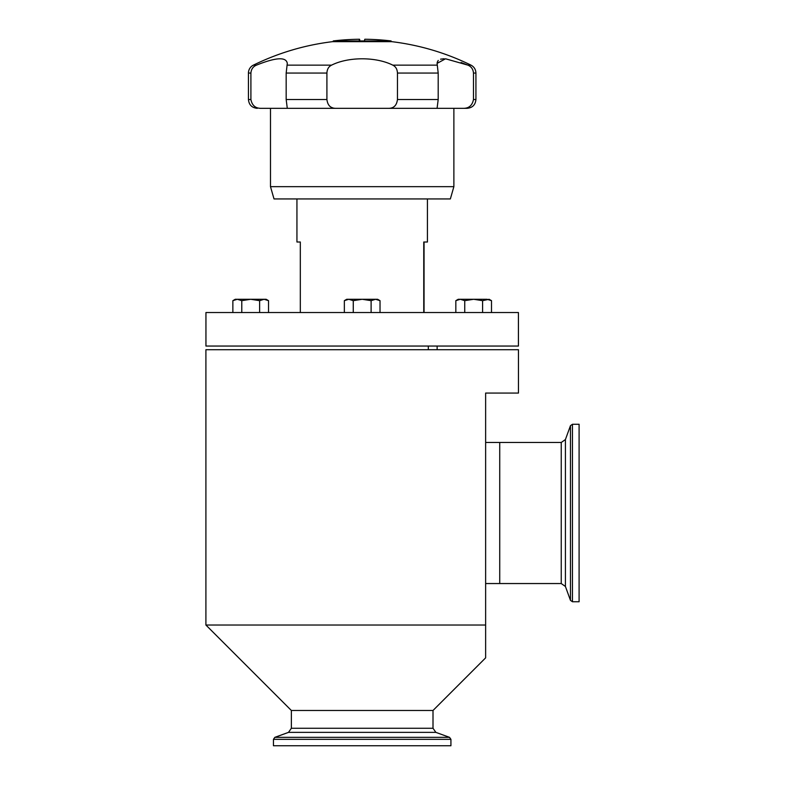 <?xml version="1.0" encoding="UTF-8"?>
<svg xmlns="http://www.w3.org/2000/svg" width="785" height="785" viewBox="0 0 785 785"><rect width="100%" height="100%" fill="white"/><g stroke="black" fill="none" stroke-linecap="round" stroke-linejoin="round"><path stroke-width="1.18" d="M485.63 442.475L499.731 442.475L499.731 583.549L485.63 583.549M362.189 349.717L518.463 349.717L518.463 393.059L485.63 393.059L485.63 657.859L485.63 625.027L205.905 625.027L205.905 349.717L362.189 349.717M273.445 739.333L450.924 739.333L450.924 745.75L273.445 745.75L273.445 739.333L274.838 737.341L449.53 737.341L435.881 732.376L288.488 732.376L291.363 728.264L291.363 710.484L433.006 710.484L485.63 657.859M485.63 656.172L485.63 625.027M572.461 424.273L579.094 424.273L579.094 601.752L572.461 601.752L570.469 600.358L570.469 425.666L572.461 424.273L572.461 601.752M561.246 442.475L499.731 442.475L499.731 583.549L561.246 583.549L561.246 442.475L565.416 439.551L565.416 586.473L570.469 600.358M428.316 349.717L428.316 346.048M437.137 349.717L437.137 346.048M518.424 312.538L205.945 312.538L205.945 346.048L518.424 346.048L518.424 312.538M232.86 312.538L232.86 300.665L235.058 299.654M259.619 300.665L264.084 299.281L250.7 299.281L259.619 300.665L259.619 312.538M268.539 312.538L268.539 300.665L264.084 299.281L268.539 300.665L266.144 299.281L264.084 299.281M241.78 312.538L241.78 300.665L250.7 299.281L237.325 299.281L232.86 300.665L237.325 299.281L235.255 299.281L232.86 300.665M237.325 299.281L241.78 300.665M380.028 300.665L377.634 299.281L375.564 299.281L380.028 300.665L380.028 312.538M371.109 300.665L375.564 299.281L348.805 299.281L353.27 300.665L362.189 299.281L371.109 300.665L371.109 312.538M344.35 300.665L348.805 299.281L346.735 299.281L344.35 300.665L344.35 312.538M353.27 312.538L353.27 300.665M491.508 312.538L491.508 300.665L487.053 299.281L473.669 299.281L482.589 300.665L489.124 299.281L491.508 300.665M460.295 299.281L464.749 300.665L473.669 299.281L458.224 299.281L455.83 300.665L460.295 299.281M464.749 312.538L464.749 300.665M482.589 312.538L482.589 300.665M455.83 312.538L455.83 300.665L458.224 299.281M423.753 312.538L423.753 242.006L427.433 242.006L427.433 198.939M424.057 242.006L424.057 312.538M296.936 198.939L296.936 242.006L300.321 242.006L300.321 312.538M287.065 65.145L331.574 65.145C328.67 66.558 327.11 69.198 326.913 73.064L326.913 99.518C327.659 105.465 330.681 108.399 335.99 108.33L287.29 108.33L286.172 99.518L286.172 73.064L287.29 63.379C286.24 56.726 275.967 57.315 256.45 65.145C253.084 66.558 251.239 69.198 250.906 73.064L250.906 99.518L248.443 99.518L248.443 73.064A8.821 8.821 0 0 1 253.378 65.145A246.882 246.882 0 0 1 332.732 41.644L391.637 41.644A246.882 246.882 0 0 1 471 65.145L467.919 65.145L445.546 58.787L437.078 63.379L438.197 73.064L438.197 99.518L437.078 108.33L463.278 108.33C468.89 108.399 472.285 105.465 473.473 99.518L475.926 99.518C475.406 104.876 472.472 107.81 467.114 108.33L463.278 108.33L467.114 108.33M437.166 62.437L438.226 60.435M440.562 59.179L444.143 58.747M461.06 62.476L467.919 65.145C471.294 66.578 473.149 69.217 473.473 73.064L473.473 99.518M453.877 186.663L450.354 198.939L274.014 198.939L270.491 186.663L453.877 186.663L453.877 108.33M362.189 108.33L388.379 108.33C393.697 108.399 396.719 105.465 397.455 99.518L438.197 99.518M250.906 99.518C252.093 105.465 255.488 108.399 261.101 108.33L287.29 108.33M261.101 108.33L270.491 108.33L270.491 186.663M332.663 107.859L331.152 107.211M397.455 99.518L397.455 73.064C397.269 69.217 395.718 66.578 392.794 65.145C376.044 56.706 348.412 56.667 331.574 65.145M392.794 65.145L437.314 65.145M335.99 108.33L463.278 108.33M391.107 40.938L391.107 40.938A246.882 246.882 0 0 0 364.829 39.25A246.873 2.355 90 0 0 364.554 40.938L391.107 40.938L391.107 41.644M364.554 40.938L359.265 40.938A246.873 2.355 -90 0 1 359.54 39.25A246.873 2.355 -90 0 1 359.815 40.938L359.815 41.35M359.54 39.25L359.54 39.25A246.882 246.882 0 0 0 333.262 40.938L359.265 40.938M291.363 728.264L433.006 728.264L433.006 710.484M473.473 73.064L475.926 73.064C475.788 69.492 474.15 66.853 471 65.145M286.172 73.064L326.913 73.064M286.172 99.518L326.913 99.518M248.443 73.064L250.906 73.064M253.378 65.145L256.45 65.145M397.455 73.064L438.197 73.064M450.924 739.333L449.53 737.341M288.488 732.376L274.838 737.341M435.881 732.376L433.006 728.264M291.363 710.484L205.905 625.027M565.416 439.551L570.469 425.666M561.246 583.549L565.416 586.473M248.443 99.518C248.963 104.876 251.907 107.81 257.264 108.33M475.926 99.518L475.926 73.064M333.262 41.644L333.262 40.938"/></g></svg>
